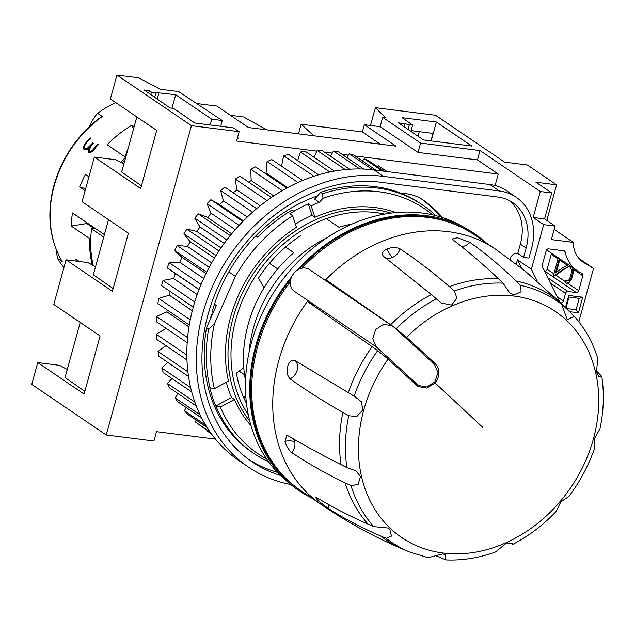 <?xml version="1.0" encoding="UTF-8"?>
<svg xmlns="http://www.w3.org/2000/svg" width="635" height="635" viewBox="0 0 635 635"><rect width="100%" height="100%" fill="white"/><g stroke="black" fill="none" stroke-linecap="round" stroke-linejoin="round"><path stroke-width="0.95" d="M307.935 300.522L293.783 290.909A13.248 10.827 -55.8 0 1 293.433 290.6A13.248 10.827 -55.8 0 1 293.513 273.733A13.248 10.827 -55.8 0 1 309.42 269.558L393.517 326.811A1103.995 81.963 40.2 0 1 434.523 364.458L437.991 372.515L434.959 381.683L427.069 386.977L418.608 385.548L417.449 384.627A1103.995 81.963 -139.8 0 0 376.452 346.98L372.729 338.772L375.634 329.517L383.627 324.271L392.311 325.858M313.174 305.443L307.991 300.569A154.567 126.309 124.2 0 0 307.34 301.466A154.567 126.309 -55.8 0 0 309.031 494.673A154.567 126.309 -55.8 0 0 321.762 504.881L300.704 490.577A154.567 126.309 -55.8 0 1 287.972 480.37A154.567 126.309 -55.8 0 1 290.378 281.718M301.99 268.192A154.567 126.309 -55.8 0 1 474.408 234.847L495.467 249.15A154.567 126.309 -55.8 0 0 325.834 279.614A154.567 126.309 124.2 0 0 325.191 280.273M596.249 370.649L601.797 376.476L598.765 376.555L596.495 372.396L597.725 358.45C592.788 342.344 584.978 328.287 574.294 316.293L567.214 319.675L561.769 304.514L557.633 300.276L524.907 270.827L495.467 249.15M553.879 296.529L574.294 316.293M469.63 242.149C485.87 253.714 501.356 266.652 516.072 280.972L520.517 285.353L521.137 291.79L514.159 295.037L509.849 293.005L503.039 283.147L498.419 278.741C483.14 264.358 468.106 251.468 453.319 240.094M453.541 240.268L452.509 238.966L457.295 237.736L469.884 242.324A11.041 8.771 131.8 0 1 461.589 246.634M399.804 248.682C416.441 259.755 432.967 272.407 449.374 286.615L454.358 290.965L456.962 298.164L451.556 305.078L441.19 303.038L431.363 294.561L383.159 256.024M387.088 249.007C391.684 247.142 396.01 247.086 400.066 248.849L400.066 248.849A11.041 8.549 129 0 1 392.62 257.389A11.041 3.866 66.2 0 1 387.088 249.007C382.683 251.119 381.452 253.516 383.389 256.207L383.064 255.913M330.002 283.535L325.834 279.614L389.827 324.167M316.635 497.562C332.375 507.119 349.544 516.001 368.117 524.192L373.777 526.637L387.898 528.003L389.795 529.296L391.422 536.123L386.223 538.329A146.272 119.523 -55.8 0 0 409.329 551.878A146.272 119.523 -55.8 0 0 410.059 552.18L428.061 557.673L442.849 553.934L445.191 554.609L445.945 559.927C462.463 560.642 478.988 557.99 495.522 551.974L505.452 543.885L512.342 543.496L512.858 544.322C528.828 535.988 543.274 525.026 556.189 511.429L560.84 501.848L568.801 496.522C580.152 481.449 588.828 465.106 594.828 447.508L594.162 439.079L599.956 428.879C603.734 410.996 604.345 393.525 601.797 376.476M393.462 326.755L406.551 337.248A1103.979 81.963 40.2 0 1 435.221 363.617C440.23 369.38 440.198 375.841 435.134 382.992L426.736 388.104L417.989 386.461L416.735 385.469A1103.979 81.963 -139.8 0 0 388.056 359.092L377.706 350.56L307.34 301.466M512.858 544.322L509.381 542.949M445.945 559.927L435.34 555.514M386.223 538.329L380.683 536.003C362.514 528.185 345.035 519.009 328.247 508.476M328.874 504.682A11.041 8.914 115.8 0 1 328.501 508.635L317.817 500.467L315.293 497.102L316.873 497.705M287.798 435.658C304.078 445.27 321.826 454.938 341.066 464.669L346.932 467.59L355.854 470.837L360.513 476.575L358.084 484.449L351.004 485.64L345.17 482.886C326.072 473.75 308.221 463.613 291.6 452.493M293.418 438.896A11.041 8.652 117.8 0 1 294.68 441.881A11.041 8.652 117.8 0 1 291.854 452.668L291.854 452.668C288.449 449.699 286.155 445.921 284.98 441.333L286.837 435.372L288.052 435.8M295.077 360.553L295.077 360.553A11.041 8.477 121.2 0 1 297.188 370.141A11.041 8.477 121.2 0 1 290.044 378.841L290.044 378.841C287.203 375.65 286.385 371.554 287.599 366.554C289.108 361.68 291.6 359.68 295.077 360.553L354.989 396.692L361.378 401.796L362.847 409.892L356.791 416.56L348.742 415.742L342.892 412.425C323.699 401.503 306.006 390.247 289.798 378.658M307.991 300.569L376.452 346.98M300.164 490.204A154.567 126.309 -55.8 0 1 256.667 345.615A154.567 126.309 -55.8 0 1 290.862 279.059M299.569 268.938A154.567 126.309 -55.8 0 1 473.861 234.482M311.69 498.038A155.591 127.143 -55.8 0 1 291.505 485.045A155.591 127.143 -55.8 0 1 255.81 345.503A155.591 127.143 -55.8 0 1 291.783 276.59M297.339 270.137A155.591 127.143 -55.8 0 1 465.868 228.33A155.591 127.143 -55.8 0 1 485.386 242.308M291.505 485.045L287.084 481.409A155.075 126.714 -55.8 0 1 251.508 342.344A155.075 126.714 -55.8 0 1 460.867 225.56L465.868 228.33M249.11 352.147A121.452 99.243 -55.8 0 1 253.428 328.025A121.452 99.243 -55.8 0 1 326.707 237.903M285.552 247.055L293.838 252.682A121.452 99.243 124.2 0 0 248.166 324.453A121.452 99.243 124.2 0 0 245.554 380.659M245.943 398.042L243.007 396.042M125.063 159.599A105.989 86.606 124.2 0 0 122.007 162.949M103.727 237.061L91.583 228.814A105.989 86.606 124.2 0 0 93.226 265.454M88.924 176.816L85.439 174.45A105.989 86.606 -55.8 0 0 79.653 186.952L85.114 190.659M133.429 129.215L131.913 125.198A105.989 86.606 -55.8 0 0 107.148 144.732L125.571 157.25A105.989 86.606 124.2 0 0 120.864 162.338M131.913 125.198L134.12 126.698M115.745 102.592A105.989 86.606 124.2 0 0 97.528 113.292L102.267 116.515L100.973 117.015C77.748 134.501 62.087 157.226 53.975 185.206C46.545 213.677 49.22 239.046 61.992 261.31L57.547 258.453A105.989 86.606 124.2 0 0 63.944 267.51M91.9 143.764L87.368 148.217L91.9 143.764A105.989 86.606 -55.8 0 1 92.67 142.883L93.305 143.312A105.989 86.606 124.2 0 0 91.321 145.621L89.13 150.328L89.575 151.408L90.686 151.503L92.543 150.304L97.472 144.113L98.338 144.232L92.924 151.011L90.456 152.606L88.606 152.329L88.09 150.844L89.622 147.098L87.297 149.241M87.741 148.907L84.304 149.717M85.026 149.971L83.487 148.669L84.018 145.304L87.368 140.684L90.368 137.986L90.662 138.732L87.066 142.105L84.923 145.312L84.487 147.868L85.693 148.947L84.923 148.566M85.003 148.63L87.622 148.026M76.367 261.128A105.989 86.606 -55.8 0 1 75.66 259.048L79.272 261.501M104.394 234.632L72.485 212.963A105.989 86.606 -55.8 0 0 71.231 226.036L89.662 238.546A105.989 86.606 124.2 0 0 92.218 264.914M61.619 260.548L61.992 261.31M57.547 258.453A47.474 38.791 -55.8 0 1 56.634 250.634M125.405 157.131A30.917 25.265 -55.8 0 1 128.23 148.09M79.653 186.952L85.661 188.666M87.757 148.153L85.138 148.757M92.67 142.883L92.805 143.002A105.767 86.431 124.2 0 0 92.035 143.891M93.289 143.335L92.805 143.002M90.686 151.503L89.535 151.376M92.543 150.304L90.813 151.63M97.472 144.113L92.678 150.424M98.282 144.328L97.607 144.232M88.09 150.844L88.686 152.392M89.622 147.098L88.225 150.971M87.368 140.684L84.153 145.431L83.622 148.788L84.058 149.59M90.503 138.112L87.495 140.803M89.138 126.889A47.474 38.791 -55.8 0 1 97.528 113.292M71.231 226.036L86.749 223.544L94.321 228.687M89.662 238.546L90.749 238.371M91.583 228.814L95.544 228.624M351.901 224.091A121.452 99.243 124.2 0 0 338.963 227.282L326.247 218.654M239.117 371.126L244.554 374.817M269.462 263.327L277.693 268.923M250.944 425.418A129.73 106.005 -55.8 0 1 250.103 424.617M249.761 421.1A129.73 106.005 -55.8 0 1 233.045 318.032A129.73 106.005 -55.8 0 1 391.049 213.098M248.301 414.742A127.524 104.203 -55.8 0 1 235.958 318.976A127.524 104.203 -55.8 0 1 384.596 214.082M251.016 425.64A131.381 107.363 -55.8 0 1 234.41 399.471L220.361 407.067L215.741 406.035A150.185 122.722 -55.8 0 1 209.788 387.683L214.408 388.723L228.457 381.119A131.381 107.363 -55.8 0 1 296.426 227.274L292.687 215.773A145.097 118.562 124.2 0 0 235.394 276.352L214.471 323.707L208.582 329.128L206.534 327.731L216.352 305.506L214.455 304.213M212.36 311.158L213.169 311.706A145.185 118.634 124.2 0 0 212.487 314.254M435.769 215.614A150.185 122.722 124.2 0 0 422.656 205.002L420.608 203.613A150.185 122.722 124.2 0 0 375.118 186.65A150.185 122.722 124.2 0 0 320.611 192.334L322.659 193.723L322.953 198.279L319.389 202.351A145.185 118.634 124.2 0 0 311.166 205.78L314.897 217.289L311.999 215.321A131.381 107.363 124.2 0 0 295.402 224.131M422.656 205.002A150.185 122.722 124.2 0 0 377.166 188.047A150.185 122.722 124.2 0 0 322.659 193.723M432.498 214.828A148.13 121.039 124.2 0 0 379.325 191.802A148.13 121.039 124.2 0 0 322.953 198.279M220.361 407.067A148.13 121.039 124.2 0 0 266.652 458.994M215.948 406.17A150.185 122.722 124.2 0 0 253.889 453.469A150.185 122.722 124.2 0 0 268.589 461.748M208.582 329.128A150.185 122.722 124.2 0 0 209.994 387.826M206.534 327.731A150.185 122.722 124.2 0 0 251.841 452.08L253.889 453.469M314.897 217.289A131.381 107.363 -55.8 0 1 374.983 207.542A131.381 107.363 -55.8 0 1 395.732 212.582M572.087 267.184L573.183 270.081L573.111 273.55L571.5 279.408L568.777 282.892L566.801 283.305L565.221 282.591L565.793 280.527L567.063 280.995M571.651 266.89L572.699 268.041M559.356 258.54L555.387 272.963L563.499 267.224L568.412 264.692M572.127 267.962L572.468 269.986L573.183 270.081M572.468 269.986L572.397 273.455L573.111 273.55M572.397 273.455L570.778 279.321L571.5 279.408M559.641 258.731A2.207 1.802 -55.8 0 1 559.681 260.064L556.308 272.312M570.778 279.321L569.222 281.797L569.944 281.892M569.222 281.797L568.055 282.797L568.777 282.892M568.055 282.797L566.15 283.226M565.793 280.527L566.634 281.099L568.365 280.67L569.793 278.455L571.317 272.931L571.373 269.764L570.381 267.51L569.024 266.589L563.205 269.288L553.783 276.122L553.363 275.836L558.324 257.842M563.205 269.288L563.928 269.383L555.895 275.209L553.783 276.122M567.23 267.002L567.952 267.089L563.928 269.383M569.301 266.779L567.952 267.089M559.8 301.958L542.33 266.629A2.207 1.802 -55.8 0 1 542.226 265.168L546.195 250.714A2.207 1.802 -55.8 0 1 548.624 248.872L563.856 250.793A2.207 1.802 -55.8 0 1 564.523 251.047A2.207 1.802 -55.8 0 1 565.174 252.055A40.434 33.036 124.2 0 0 577.207 270.661A40.434 33.036 124.2 0 0 578.556 271.526L582.152 273.685A2.207 1.802 -55.8 0 1 582.224 273.725A2.207 1.802 -55.8 0 1 582.835 275.788L578.723 290.711A2.207 1.802 -55.8 0 1 576.294 292.552L567.952 291.505A2.207 1.802 124.2 0 0 565.523 293.346L563.42 300.99A2.207 1.802 -55.8 0 1 560.634 302.744M544.528 271.081L544.711 271.097A2.207 1.802 124.2 0 0 547.132 269.256L553.91 273.86M551.204 253A2.207 1.802 124.2 0 1 551.244 254.333L547.132 269.256M579.096 258.588L593.534 268.399L578.842 321.723M213.169 311.706L212.241 311.594A146.288 119.539 -55.8 0 1 317.468 195.913M400.431 193.024L406.36 193.77A55.205 45.109 -55.8 0 1 423.085 200.001A55.205 45.109 -55.8 0 1 423.704 200.43A154.567 126.309 -55.8 0 1 442.484 217.575M210.376 319.04A146.288 119.539 -55.8 0 1 211.415 314.706L212.241 314.809M509.556 200.716A48.8 39.878 124.2 0 1 520.343 244.134L517.771 253.476L517.049 253.381A5.993 4.897 124.2 0 0 510.254 259.604M249.214 459.796A158.107 129.191 124.2 0 0 277.352 472.321M440.333 216.892A154.567 126.309 124.2 0 0 421.378 198.914M517.771 253.476L523.558 257.405L526.129 248.063A48.8 39.878 124.2 0 0 512.564 202.525A48.8 39.878 124.2 0 0 497.776 197.017L379.928 182.158A158.107 129.191 124.2 0 0 209.502 309.467A158.107 129.191 124.2 0 0 208.105 314.269L206.851 319.095A158.107 129.191 124.2 0 0 252.079 461.812A158.107 129.191 124.2 0 0 280.424 475.448M290.862 484.513A164.505 134.429 -55.8 0 1 248.476 467.114A164.505 134.429 -55.8 0 1 201.422 318.611A164.505 134.429 -55.8 0 1 202.732 313.595A164.505 134.429 -55.8 0 1 204.184 308.594A164.505 134.429 -55.8 0 1 381.508 176.133A164.505 134.429 -55.8 0 1 383.508 176.371L499.435 190.992A55.205 45.109 -55.8 0 1 516.16 197.231A55.205 45.109 -55.8 0 1 531.511 248.745L528.939 258.088L523.558 257.405M516.16 197.231L506.682 190.794A55.205 45.109 124.2 0 0 489.958 184.555L374.039 169.934A164.505 134.429 124.2 0 0 372.031 169.696A164.505 134.429 124.2 0 0 194.707 302.157A164.505 134.429 124.2 0 0 193.254 307.157A164.505 134.429 124.2 0 0 191.945 312.182A164.505 134.429 124.2 0 0 239.006 460.677L248.476 467.114M116.951 75.073L138.748 77.819L160.099 89.249L178.618 91.583L222.282 120.523L211.757 119.205L175.697 94.71L151.447 92.091L149.344 90.662L144.24 90.011L170.005 107.966L173.609 108.426L194.858 123.023L233.386 127.881L239.125 131.683L191.445 125.666L116.951 75.073L110.379 98.941L156.702 130.413L140.692 188.539L94.361 157.067L82.074 201.7L128.397 233.172L112.387 291.298L66.056 259.834L87.852 262.58L95.56 266.708M108.529 219.67L93.345 274.772L113.141 288.568M226.322 382.278A131.381 107.363 124.2 0 0 231.521 397.502L234.41 399.471M207.859 431.046A165.608 135.326 124.2 0 0 207.74 431.427L211.487 433.975M196.183 420.084A165.608 135.326 124.2 0 0 195.35 421.957L210.828 433.062M186.23 407.559A165.608 135.326 124.2 0 0 184.42 410.71L187.42 414.131L207.073 427.482M178.118 393.644A165.608 135.326 124.2 0 0 175.101 397.843L177.617 401.717L201.708 418.076M171.982 378.539A165.608 135.326 124.2 0 0 167.529 383.54L169.529 387.81L196.286 405.979M167.902 362.466A165.608 135.326 124.2 0 0 161.806 368.022L163.266 372.618L191.722 391.946M165.981 345.686A165.608 135.326 124.2 0 0 158.036 351.504L158.925 356.362L188.524 376.476M166.291 328.478A165.608 135.326 124.2 0 0 156.25 334.24L156.559 339.288L186.968 359.942M167.132 309.936A146.288 119.539 124.2 0 0 166.941 311.92A165.608 135.326 124.2 0 0 156.496 316.468L156.218 321.635L187.19 342.67M170.204 291.497A146.288 119.539 124.2 0 0 169.402 295.219A165.608 135.326 124.2 0 0 158.758 298.45L157.893 303.665L189.286 324.977M175.371 273.518A146.288 119.539 124.2 0 0 173.696 278.574A165.608 135.326 124.2 0 0 162.997 280.456L161.576 285.631L193.254 307.149M256.611 208.677L224.814 187.079L220.678 190.571A165.608 135.326 124.2 0 0 223.544 200.906A146.288 119.539 124.2 0 0 219.551 204.637A165.608 135.326 124.2 0 0 210.883 199.723L207.081 203.652A165.608 135.326 124.2 0 0 211.169 213.297A146.288 119.539 124.2 0 0 207.542 217.44A165.608 135.326 124.2 0 0 198.183 213.828L194.77 218.138A165.608 135.326 124.2 0 0 200.017 226.957A146.288 119.539 124.2 0 0 196.802 231.45A165.608 135.326 124.2 0 0 186.888 229.179L183.912 233.815A165.608 135.326 124.2 0 0 190.246 241.673A146.288 119.539 124.2 0 0 187.5 246.459A165.608 135.326 124.2 0 0 177.173 245.562L174.681 250.452A165.608 135.326 124.2 0 0 181.999 257.238A146.288 119.539 124.2 0 0 179.761 262.247A165.608 135.326 124.2 0 0 169.172 262.739L167.195 267.811A165.608 135.326 124.2 0 0 171.506 270.891L199.033 289.584M271.32 197.517L239.768 176.085L235.355 179.078A165.608 135.326 124.2 0 0 236.958 189.952A146.288 119.539 124.2 0 0 233.204 192.778M286.734 188.087L255.524 166.886L250.904 169.347A165.608 135.326 124.2 0 0 251.214 180.602A146.288 119.539 124.2 0 0 248.658 182.118M302.577 180.499L271.851 159.631L267.089 161.52A165.608 135.326 124.2 0 0 266.113 172.982A146.288 119.539 124.2 0 0 265.136 173.418M318.579 174.831L288.52 154.416L283.686 155.71A165.608 135.326 124.2 0 0 281.591 166.243M334.391 171.101L305.276 151.32L300.442 151.995A165.608 135.326 124.2 0 0 297.704 160.655M349.623 169.235L321.881 150.392L317.119 150.439A165.608 135.326 124.2 0 0 314.111 157.321M363.752 169.069L338.098 151.638L333.47 151.059A165.608 135.326 124.2 0 0 330.525 156.258M375.944 170.172L353.679 155.051L349.258 153.845A165.608 135.326 124.2 0 0 346.678 157.472M384.048 171.196L368.403 160.568L364.252 158.766A165.608 135.326 124.2 0 0 362.347 160.933M387.167 171.585L378.238 165.735A165.608 135.326 124.2 0 0 377.293 166.608M215.741 406.035L231.521 397.502M214.471 323.707A148.13 121.039 124.2 0 0 214.408 388.723M292.687 215.773L289.79 213.804A145.097 118.562 -55.8 0 1 293.941 211.272A145.185 118.634 -55.8 0 1 308.269 203.819L311.999 215.321M308.269 203.819L311.166 205.78M228.79 271.867L235.394 276.352M319.389 202.351L314.65 199.128L320.611 192.334M195.35 421.957L210.026 431.927M184.42 410.71L205.605 425.101M175.101 397.843L200.096 414.814M167.529 383.54L194.85 402.098M161.806 368.022L190.643 387.612M158.036 351.504L187.896 371.792M156.25 334.24L186.841 355.013M156.496 316.468L187.603 337.598M166.941 311.92L188.968 326.89M158.758 298.45L190.238 319.834M169.402 295.219L192.294 310.769M162.997 280.456L194.747 302.014M173.696 278.574L197.207 294.545M167.195 267.811L199.072 289.465M169.172 262.739L201.097 284.424M179.761 262.247L203.676 278.495M206.018 273.55L181.999 257.238M174.681 250.452L206.685 272.193M177.173 245.562L209.201 267.319M187.5 246.459L211.653 262.866M214.44 258.104L190.246 241.673M183.912 233.815L215.979 255.595M186.888 229.179L218.956 250.96M196.802 231.45L221.028 247.904M224.226 243.395L200.017 226.957M194.77 218.138L226.83 239.919M198.183 213.828L230.227 235.593M207.542 217.44L231.672 233.831M235.236 229.648L211.169 213.297M207.081 203.652L239.07 225.385M210.883 199.723L242.84 221.432M219.551 204.637L243.419 220.845M247.293 217.035L223.544 200.906M220.678 190.571L252.532 212.209M260.199 205.74L236.958 189.952M235.355 179.078L266.994 200.565M273.733 195.898L251.214 180.602M250.904 169.347L282.226 190.627M287.631 187.603L266.113 172.982M267.089 161.52L297.974 182.499M283.686 155.71L313.96 176.276M300.442 151.995L329.867 171.982M317.119 150.439L345.313 169.593M333.47 151.059L359.823 168.958M349.258 153.845L372.697 169.767M364.252 158.766L382.214 170.966M378.238 165.735L386.778 171.537M298.498 133.842L301.141 124.23L313.857 135.787M266.898 129.857L243.618 116.967L230.481 115.316M380.333 144.169L362.339 131.953L364.339 124.682L395.93 146.137L248.468 127.532L216.884 106.077L196.636 103.521M301.141 124.23L362.339 131.953M516.255 264.096L517.438 259.802L531.392 269.272L543.695 224.623L533.162 217.472L540.314 191.524L551.72 192.961L535.924 182.229L556.601 184.841L527.383 164.997L504.571 162.115L435.515 115.26L375.364 107.672L385.596 117.697L382.675 117.332L380.103 126.675L364.339 124.682M565.507 307.419L568.801 295.458L582.716 297.212L579.239 298.339L569.031 297.053L566.039 307.935M568.801 295.458L569.031 297.053M566.69 308.57L576.088 309.753L579.239 298.339M582.716 297.212L578.429 312.785L569.825 311.698M578.429 312.785L576.088 309.753M136.835 116.911L121.65 172.014L136.819 116.903M121.642 172.006L141.446 185.809M94.361 157.067L116.157 159.822L123.865 163.941M93.337 274.772L108.514 219.662M66.056 259.834L53.769 304.467L100.092 335.931L84.082 394.057L37.751 362.593L59.547 365.339L67.254 369.467M65.032 377.531L80.208 322.429L65.04 377.539L84.836 391.327M222.282 120.523L220.694 126.278M211.757 119.205L210.177 124.952M237.514 137.533L238.482 138.192L237.371 138.049M175.697 94.71L171.974 108.22M159.004 92.607L157.226 99.06M155.972 92.662L154.694 97.298M151.447 92.091L150.765 94.559M149.344 90.662L148.669 93.099M215.448 439.103L156.496 431.665L153.924 441.007L106.243 434.991L31.75 384.389L37.751 362.593M239.125 131.683L236.553 141.026L316.794 151.146M495.086 185.547L498.253 174.046L355.036 155.972M348.329 155.13L342.067 154.337M332.288 153.106L324.414 152.114M191.445 125.666L106.243 434.991M263.993 287.925L258.485 278.019A123.103 100.592 -55.8 0 1 301.069 235.418M246.475 403.376A123.103 100.592 -55.8 0 1 236.418 373.174L243.769 367.601M394.438 212.114A129.73 106.005 -55.8 0 1 395.494 212.606M554.172 229.418L573.238 242.364A30.869 25.225 124.2 0 0 583.025 262.057A30.869 25.225 124.2 0 0 583.994 262.684L593.534 268.399M556.601 184.841L547.568 217.638A30.869 25.225 124.2 0 0 547.1 220.631M498.253 174.046L477.456 159.917L418.013 152.416L380.103 126.675M382.675 117.332L420.584 143.073L418.013 152.416M411.099 130.627L433.014 133.398L430.951 140.891M418.005 136.192L419.251 131.659M412.639 125.039L402.066 117.673L436.38 122.007L471.765 146.042L423.537 139.954L398.272 122.793L412.639 125.039L410.893 131.366M409.369 124.627L408.043 129.429M436.38 122.007L431.165 140.914M420.584 143.073L480.028 150.574L540.314 191.524M480.028 150.574L477.456 159.917M531.392 269.272L537.258 281.13M521.613 268.224L517.438 259.802M404.757 123.611L403.923 126.635M375.364 107.672L370.467 125.452M551.72 192.961L544.568 218.908L555.101 226.06L543.695 224.623M544.568 218.908L533.162 217.472M573.238 242.364L551.37 239.609L555.101 226.06M516.072 280.972A147.463 120.499 -55.8 0 1 557.633 300.276M449.374 286.615A147.463 120.499 -55.8 0 1 498.419 278.741M390.66 324.739A147.463 120.499 -55.8 0 1 431.363 294.561M520.517 285.353A146.272 119.523 -55.8 0 1 561.769 304.514M454.358 290.965A146.272 119.523 -55.8 0 1 503.039 283.147M396.2 328.708A146.272 119.523 -55.8 0 1 436.523 298.839M406.551 337.248A136.684 111.689 -55.8 0 1 570.817 324.683A136.684 111.689 -55.8 0 1 560.316 501.332A136.684 111.689 -55.8 0 1 394.946 532.471A136.684 111.689 -55.8 0 1 388.056 359.092M482.632 427.292A1104.074 81.971 -139.8 0 0 435.134 382.992M435.221 363.617L429.085 359.442M383.984 256.746A11.041 8.549 129 0 0 392.62 257.389M409.329 551.878L403.971 549.648A147.463 120.499 -55.8 0 1 403.241 549.346A147.463 120.499 -55.8 0 1 380.683 536.003M319.643 499.364A11.041 6.31 -46.8 0 0 317.817 500.467M368.117 524.192A147.463 120.499 -55.8 0 1 345.17 482.886M373.777 526.637A146.272 119.523 -55.8 0 1 351.004 485.64M294.68 441.881A11.041 5.056 -12.7 0 0 284.98 441.333M341.058 464.669A147.463 120.499 -55.8 0 1 342.892 412.425M346.932 467.59A146.272 119.523 -55.8 0 1 348.742 415.742M348.329 392.668A147.463 120.499 -55.8 0 1 372.158 346.607M354.139 396.176A146.272 119.523 -55.8 0 1 377.706 350.56M417.449 384.627L411.297 380.452M62.286 261.676A105.989 86.606 -55.8 0 1 54.245 185.555A105.989 86.606 -55.8 0 1 102.267 116.515M255.794 235.918L257.659 237.188A145.185 118.634 124.2 0 1 292.1 210.018L293.941 211.272M567.587 283.154L578.723 290.711M544.711 271.097L576.294 292.552M555.895 275.209L565.467 281.71M551.244 254.333L558.022 258.937M559.681 260.064L567.166 265.144M573.024 269.121L582.835 275.788M422.458 199.588L423.704 200.43M520.343 244.134L526.129 248.063M374.039 169.934L383.508 176.371M489.958 184.555L499.435 190.992M582.089 261.382L583.994 262.684M563.205 250.714L565.174 252.055M547.894 277.876L567.952 291.505M550.489 283.139L565.523 293.346M557.244 296.791L563.42 300.99M321.762 504.881C347.647 522.438 374.809 537.258 403.241 549.346M309.991 369.451L313.69 371.689M411.845 380.952L418.608 385.548M546.6 249.873L577.207 270.661"/></g></svg>
